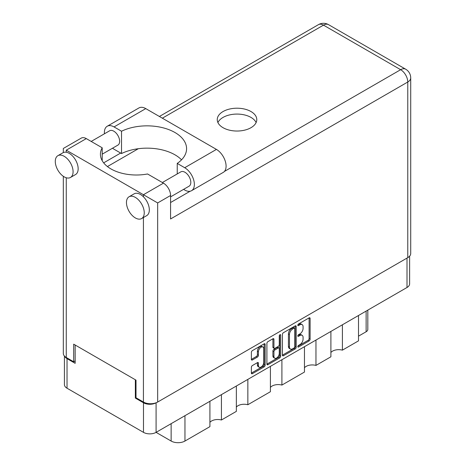 <?xml version="1.0" encoding="UTF-8"?>
<svg xmlns="http://www.w3.org/2000/svg" width="466" height="466" viewBox="0 0 466 466"><rect width="100%" height="100%" fill="white"/><g stroke="black" fill="none" stroke-linecap="round" stroke-linejoin="round"><path stroke-width="0.7" d="M262.975 347.024L261.962 346.436A3.775 2.179 120 0 0 260.075 346.628A3.775 2.179 120 0 0 257.401 351.248L258.42 351.836A3.775 2.179 120 0 1 261.088 347.211A3.775 2.179 120 0 1 262.975 347.024A3.775 2.179 120 0 1 263.756 348.754L263.756 362.408A3.775 2.179 120 0 1 262.108 366.206A3.775 2.179 120 0 1 259.201 367.22A3.775 2.179 120 0 1 258.42 365.49L258.42 363.218A1.41 0.816 120 0 0 258.129 362.571A1.41 0.816 120 0 0 257.418 362.641L252.38 365.548A1.41 0.816 120 0 0 251.384 367.278L251.384 373.097A1.41 0.816 120 0 0 251.675 373.744A1.41 0.816 120 0 0 252.38 373.674L264.158 366.876A1.41 0.816 120 0 0 265.154 365.146L265.154 344.403A1.41 0.816 120 0 0 264.863 343.757A1.41 0.816 120 0 0 264.158 343.826L252.38 350.624A1.41 0.816 120 0 0 251.384 352.354L251.384 359.385A1.41 0.816 120 0 0 251.675 360.032A1.41 0.816 120 0 0 252.38 359.962L257.418 357.049A1.41 0.816 120 0 0 258.42 355.319L258.42 351.836M279.973 334.699L280.672 335.101A0.99 0.571 120 0 0 280.468 334.646A0.99 0.571 120 0 0 279.973 334.699A0.99 0.571 120 0 0 279.274 335.904L279.274 344.665A1.41 0.816 120 0 1 278.278 346.389L274.934 348.323A1.41 0.816 120 0 1 274.229 348.393A1.41 0.816 120 0 1 273.938 347.747L273.938 339.335A1.41 0.816 120 0 0 273.647 338.689A1.41 0.816 120 0 0 272.936 338.759L273.938 339.335M282.419 334.437L282.419 355.179A1.41 0.816 120 0 0 282.711 355.826A1.41 0.816 120 0 0 283.415 355.756L295.194 348.958A1.41 0.816 120 0 0 296.19 347.228L296.19 326.485A1.41 0.816 120 0 0 295.898 325.839A1.41 0.816 120 0 0 295.194 325.909L283.415 332.707A1.41 0.816 120 0 0 282.419 334.437M409.614 256.178L409.614 283.858A8.912 5.149 180 0 1 407.004 287.493L156.087 432.361L171.139 441.046L171.139 423.67M299.883 344.636L298.514 345.428A0.99 0.571 120 0 0 297.867 346.296A0.99 0.571 120 0 0 298.019 347.088A0.99 0.571 120 0 0 298.514 347.042L309.115 340.92A1.41 0.816 120 0 0 310.111 339.19L310.111 318.447A1.41 0.816 120 0 0 309.82 317.8A1.41 0.816 120 0 0 309.115 317.87L298.514 323.992A0.99 0.571 120 0 0 297.867 324.866A0.99 0.571 120 0 0 298.019 325.658A0.99 0.571 120 0 0 298.514 325.606L299.883 324.814A4.514 2.61 120 0 1 302.143 324.592A4.514 2.61 120 0 1 303.075 326.66L303.075 328.384A4.514 2.61 120 0 1 299.883 333.918L298.514 334.71A0.99 0.571 120 0 0 297.867 335.578A0.99 0.571 120 0 0 298.019 336.37A0.99 0.571 120 0 0 298.514 336.324L299.883 335.532A4.514 2.61 120 0 1 302.143 335.31A4.514 2.61 120 0 1 303.075 337.372L303.075 339.102A4.514 2.61 120 0 1 299.883 344.636M266.901 364.115L278.656 357.329L279.676 357.917A1.41 0.816 120 0 0 280.672 356.187L280.672 335.101M279.676 357.917L267.898 364.715A1.41 0.816 120 0 1 267.193 364.785A1.41 0.816 120 0 1 266.901 364.138L266.901 343.395A1.41 0.816 120 0 1 267.898 341.665L272.936 338.759M247.848 379.382L247.848 404.738L270.408 391.714L270.408 366.358M221.42 394.644L221.42 420L236.349 411.379L236.349 386.023M342.399 324.79L342.399 350.152L358.505 340.85L358.505 315.494M315.965 340.052L315.965 365.414L330.901 356.793L330.901 331.437M281.907 359.717L281.907 385.073L304.467 372.054L304.467 346.692M156.087 402.781L156.087 432.361A8.912 5.149 180 0 1 143.481 432.361L67.028 388.219A8.912 5.149 180 0 1 64.419 384.578L64.419 356.024M136.008 397.696L135.35 398.08L143.481 402.775A8.912 5.149 0 0 0 156.046 402.799M135.35 398.08L135.35 379.767M64.733 356.35A8.912 5.149 0 0 0 67.028 358.634L75.16 363.329L75.16 345.015M367.82 310.117L367.82 329.404A5.749 3.32 180 0 1 366.13 331.751L358.505 336.155M184.961 415.689L184.961 441.046L209.916 426.64L209.916 401.284M236.349 407.086A8.627 4.98 180 0 1 247.848 404.738M209.916 422.347A8.627 4.98 180 0 1 221.42 420M184.961 441.046A9.774 5.644 180 0 1 171.139 441.046M330.901 352.5A8.627 4.98 180 0 1 342.399 350.152M304.467 367.761A8.627 4.98 180 0 1 315.965 365.414M270.408 387.421A8.627 4.98 180 0 1 281.907 385.073M302.143 335.31L301.123 334.722A4.514 2.61 120 0 0 298.869 334.943L299.883 335.532M297.89 335.508L298.869 334.943M302.143 324.592L301.123 324.004A4.514 2.61 120 0 0 298.869 324.225L299.883 324.814M297.89 324.79L298.869 324.225M297.89 346.226L308.096 340.331A1.41 0.816 120 0 0 309.098 338.601L309.098 317.882L310.111 318.447M282.419 355.156L294.174 348.37A1.41 0.816 120 0 0 295.176 346.64L295.176 325.92L296.19 326.485M294.093 347.974A0.99 0.571 120 0 0 294.792 346.768L294.792 328.559A0.99 0.571 120 0 0 294.588 328.105A0.99 0.571 120 0 0 294.093 328.157L292.648 328.99A4.514 2.61 120 0 0 289.456 334.524L289.456 346.966A4.514 2.61 120 0 0 290.388 349.034A4.514 2.61 120 0 0 292.648 348.813L294.093 347.974M294.588 328.105L293.574 327.522A0.99 0.571 120 0 0 293.079 327.569L294.093 328.157M290.388 349.034L289.374 348.446A4.514 2.61 120 0 1 288.437 346.384L288.437 333.936A4.514 2.61 120 0 1 291.629 328.408L293.079 327.569M272.919 338.77L272.919 347.158A1.41 0.816 120 0 0 273.21 347.805L274.229 348.393M279.658 334.967L279.658 355.599L280.672 356.187M273.938 356.473A3.775 2.179 120 0 0 274.719 358.203A3.775 2.179 120 0 0 277.625 357.189A3.775 2.179 120 0 0 279.274 353.391L279.274 348.58A1.41 0.816 120 0 0 278.983 347.933A1.41 0.816 120 0 0 278.278 348.003L274.934 349.937A1.41 0.816 120 0 0 273.938 351.661L273.938 356.473L272.919 355.89A3.775 2.179 120 0 0 273.705 357.614L274.719 358.203M278.983 347.933L277.969 347.351A1.41 0.816 120 0 0 277.264 347.42L278.278 348.003M272.919 355.89L272.919 351.079A1.41 0.816 120 0 1 273.921 349.349L277.264 347.42M278.656 357.329A1.41 0.816 120 0 0 279.658 355.599M259.201 367.22L258.187 366.631A3.775 2.179 120 0 1 257.401 364.907L257.401 362.653M252.38 359.962L251.384 359.385L256.405 356.461A1.41 0.816 120 0 0 257.401 354.737L257.401 351.248M251.384 373.074L263.139 366.288A1.41 0.816 120 0 0 264.14 364.558L264.14 343.838M181.542 159.826A39.54 22.828 0 0 0 121.521 153.541L114.048 149.231A13.66 7.887 60 0 1 112.527 148.211M104.454 133.783A13.66 7.887 60 0 1 104.39 132.501A13.66 7.887 60 0 1 107.221 126.251A13.66 7.887 60 0 1 114.048 126.927L145.771 108.613A13.66 7.887 60 0 0 138.938 107.937L107.221 126.251M144.244 212.799A12.582 7.264 -120 0 0 138.751 200.141A12.582 7.264 -120 0 0 129.059 196.769A12.582 7.264 -120 0 0 126.455 202.529A12.582 7.264 -120 0 0 131.942 215.187A12.582 7.264 -120 0 0 141.641 218.56A12.582 7.264 -120 0 0 144.244 212.799M141.641 218.56L146.72 215.624A12.582 7.264 -120 0 0 149.33 209.863A12.582 7.264 -120 0 0 143.429 196.792A12.582 7.264 -120 0 0 134.144 193.833L129.059 196.769M73.08 171.715A12.582 7.264 -120 0 0 67.587 159.052A12.582 7.264 -120 0 0 57.895 155.679A12.582 7.264 -120 0 0 55.285 161.44A12.582 7.264 -120 0 0 60.778 174.103A12.582 7.264 -120 0 0 70.471 177.47A12.582 7.264 -120 0 0 73.08 171.715M70.471 177.47L75.556 174.534A12.582 7.264 -120 0 0 78.16 168.779A12.582 7.264 -120 0 0 66.265 152.242A12.582 7.264 -120 0 0 62.974 152.749L57.895 155.679M250.993 127.69A19.77 11.411 0 0 0 256.783 119.622A19.77 11.411 0 0 0 244.58 109.073A19.77 11.411 0 0 0 223.039 111.549A19.77 11.411 0 0 0 217.249 119.622A19.77 11.411 0 0 0 229.453 130.165A19.77 11.411 0 0 0 250.993 127.69M217.913 122.552A19.77 11.411 180 0 1 223.039 117.42A19.77 11.411 180 0 1 242.151 114.467A19.77 11.411 180 0 1 256.119 122.552M91.196 141.437L109.661 130.771A8.266 4.771 60 0 1 116.034 132.991A8.266 4.771 60 0 1 119.64 141.309A8.266 4.771 60 0 1 117.927 145.095L102.205 154.17M162.36 182.521L180.831 171.861A8.266 4.771 60 0 1 187.198 174.074A8.266 4.771 60 0 1 190.81 182.398A8.266 4.771 60 0 1 189.097 186.179L170.579 196.873M121.521 153.541L121.521 131.237L114.048 126.927M63.318 152.568L63.318 148.468L81.265 138.111A10.066 5.813 60 0 1 86.297 138.606L66.265 150.169C62.427 147.955 62.427 147.955 66.265 150.169L157.665 202.937L157.665 402.042A10.066 5.813 180 0 1 143.429 402.042L136.008 397.754L136.008 380.145L73.686 344.164L73.686 361.773L66.265 357.492A10.066 5.813 180 0 1 63.318 353.379L63.318 176.299M143.429 196.792L143.429 194.724L163.461 183.155L147.547 173.975A35.946 20.754 0 0 1 100.423 154.252A35.946 20.754 0 0 1 102.205 147.792L86.297 138.606M163.461 183.155A10.066 5.813 60 0 1 170.579 195.487L170.579 218.962L407.767 82.022L407.767 257.646L157.665 402.042M73.686 361.773L75.16 360.923M224.408 171.447L400.649 69.696A10.066 5.813 60 0 1 407.767 82.022A10.066 5.813 180 0 0 410.715 77.915L410.715 253.539A10.066 5.813 180 0 1 407.767 257.646M103.662 162.861L120.659 153.046M107.425 166.56L138.332 148.712M102.205 160.706L102.205 147.792M177.237 173.935L177.237 163.409L184.711 167.719A13.66 7.887 60 0 1 193.629 179.76A13.66 7.887 60 0 1 191.538 190.705A13.66 7.887 60 0 1 184.711 190.029L183.569 189.371M184.711 167.719L216.428 149.405A13.66 7.887 60 0 1 225.352 161.446A13.66 7.887 60 0 1 223.261 172.391L191.538 190.705M177.237 163.409A39.54 22.828 0 0 0 186.581 148.671A39.54 22.828 0 0 0 163.688 127.969A39.54 22.828 0 0 0 121.521 131.237M216.428 149.405L145.771 108.613M407.004 287.493L407.004 258.088M143.481 432.361L143.481 402.775M67.028 358.634L67.028 388.219M366.13 331.751L366.13 311.09M297.815 335.922L298.514 336.324M297.815 325.204L298.514 325.606M309.098 338.601L310.111 339.19M308.096 340.331L309.115 340.92M297.815 346.634L298.514 347.042M295.176 346.64L296.19 347.228M294.174 348.37L295.194 348.958M282.419 355.179L283.415 355.756M291.629 328.408L292.648 328.99M288.437 333.936L289.456 334.524M288.437 346.384L289.456 346.966M266.901 364.138L267.898 364.715M272.919 347.158L273.938 347.747M273.921 349.349L274.934 349.937M272.919 351.079L273.938 351.661M257.418 362.641L258.42 363.218M257.401 364.907L258.42 365.49M257.401 354.737L258.42 355.319M256.405 356.461L257.418 357.049M264.158 343.826L265.154 344.403M264.14 364.558L265.154 365.146M263.139 366.288L264.158 366.876M251.384 373.097L252.38 373.674M143.429 402.042L143.429 217.523M66.265 150.169L66.265 152.242M66.265 177.767L66.265 357.492M410.715 77.915A10.066 10.066 0 0 0 405.682 69.201A10.066 5.813 120 0 0 400.649 69.696L323.486 25.147L162.343 118.183M170.579 202.529L190.145 191.229M170.579 195.487L157.665 202.937M318.453 24.646A10.066 5.813 60 0 1 323.486 25.147A10.066 5.813 120 0 1 328.518 24.646A10.066 10.066 0 0 0 318.453 24.646L159.395 116.477M405.682 69.201L328.518 24.646"/></g></svg>

